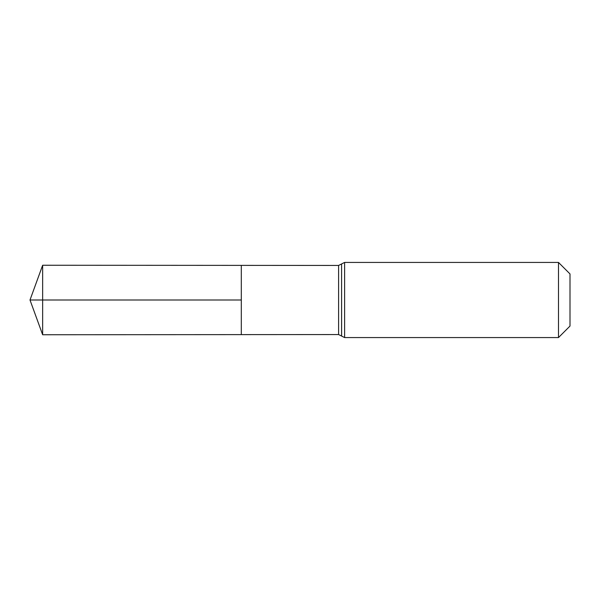 <?xml version="1.0" encoding="UTF-8"?>
<svg xmlns="http://www.w3.org/2000/svg" width="600" height="600" viewBox="0 0 600 600"><rect width="100%" height="100%" fill="white"/><g stroke="black" fill="none" stroke-linecap="round" stroke-linejoin="round"><path stroke-width="0.9" d="M338.595 334.56L341.587 336.045L341.587 263.955L338.595 265.44L338.595 334.56L241.305 334.62L241.305 265.38L241.305 334.62L42.645 334.748L42.645 300L241.305 300L30 300L241.305 300M558.495 262.433L558.495 337.567L570 326.062L570 273.938L558.495 262.433L344.61 262.433L344.61 337.567L341.618 336.082L341.587 263.955M338.595 265.44L42.645 265.252L42.645 300M344.61 262.433L341.618 263.918M558.495 337.567L344.61 337.567M42.645 265.252L30 300L42.645 334.748"/></g></svg>

